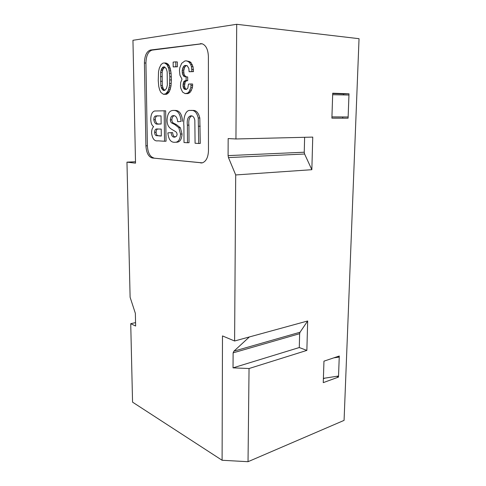 <?xml version="1.0" encoding="UTF-8"?>
<svg xmlns="http://www.w3.org/2000/svg" width="486" height="486" viewBox="0 0 486 486"><rect width="100%" height="100%" fill="white"/><g stroke="black" fill="none" stroke-linecap="round" stroke-linejoin="round"><path stroke-width="0.73" d="M343.487 94.928L343.523 93.938L332.703 93.543M331.902 118.098L342.66 118.116L342.703 116.944M228.463 157.592L235.704 174.948L234.604 340.996L222.485 335.923L222.096 460.266L132.556 402.147L130.728 323.694L135.637 326.039L135.357 313.324L130.108 297.268L126.961 162.148L135.527 163.156L132.951 40.289L236.706 24.3L235.941 138.972L228.165 138.559L228.092 155.611L228.463 157.592L304.594 154.013L311.848 169.699L312.747 137.101L235.941 138.972M152.312 157.999C148.528 156.911 146.395 152.853 145.915 145.824L144.421 62.961C144.646 55.58 146.687 51.261 150.545 50.009L201.969 43.728C205.93 45.149 208.069 49.402 208.385 56.485L208.47 150.69C208.178 157.367 206.131 161.419 202.334 162.846L152.312 157.999L202.2 162.877M337.77 356.517L339.24 357.07L339.277 356.013L323.962 361.159L323.257 382.64L338.499 377.069L339.24 357.07L333.821 357.848M348.14 116.974L349.003 93.804L332.716 93.209L331.895 118.159L348.098 118.183L348.14 116.974L331.938 116.883M306.86 350.4L299.285 347.539L233.025 367.853L249.045 368.528L306.86 350.4L307.674 320.979L234.604 340.996M249.045 368.528L248.03 461.7L222.096 460.266M236.706 24.3L359.039 38.698L344.076 420.378L248.03 461.7M311.848 169.699L235.704 174.948M299.285 347.539L299.637 333.688L300.05 332.23L307.674 320.979M249.391 336.944L233.936 351.153L233.122 352.854L233.025 367.853M135.564 322.613L130.728 323.694M304.625 137.295L304.248 152.221L304.594 154.013M342.66 118.116L348.098 118.183M348.954 95.031L332.667 94.721M338.535 376.024L323.397 378.363M135.497 161.747L126.961 162.148M323.384 378.685L324.964 378.12M343.523 93.938L349.003 93.804M336.646 376.316L338.499 377.069M168.855 68.897L167.081 64.687L164.499 62.955L163.017 63.095L161.139 64.456L159.311 68.137L158.533 71.703L158.248 80.627L158.746 86.38L159.615 89.807L160.896 92.455L163.424 94.296L165.732 93.834L168.035 91.022L169.48 85.858L169.808 76.752L168.855 68.897L170.398 68.982L169.28 65.908L167.968 64.049L166.036 63.052L164.499 62.955M161.674 88.561L160.799 85.506L160.617 72.317L161.413 69.127L162.233 67.882L163.065 67.025L164.547 66.892L166.273 68.714L167.166 71.806L167.324 85.178L166.51 88.349L164.845 90.366L163.369 90.426L161.674 88.561L163.199 88.616L164.772 90.372M182.572 92.073L185.087 93.598L187.614 93.112L188.993 91.842L190.834 87.68L191.053 83.975L188.483 84.102L187.809 88.221L186.205 89.509L184.37 89.175L183.678 88.397L182.979 86.004L183.629 81.915L184.309 81.065L186.144 80.555L186.12 76.879L184.048 76.606L182.426 73.866L182.171 70.628L183.058 67.293L183.969 65.987L185.111 65.476L187.201 65.707L188.847 68.453L189.103 71.74L191.927 71.527L191.423 66.582L190.706 64.571L189.516 62.603L188.106 61.491L186.241 60.841L184.85 60.975L181.661 63.332L179.881 67.56L179.456 70.44L179.948 75.257L182.013 79.169L180.683 82.486L180.488 86.119L180.731 88.118L182.572 92.073M173.192 66.928L175.841 66.697L175.792 61.856L173.138 62.111L173.192 66.928L177.39 66.789L177.347 61.959L175.792 61.856M164.147 110.808L154.627 110.99C152.13 111.823 150.836 114.629 150.751 119.41C150.854 122.976 151.814 125.394 153.619 126.664C152.258 127.982 151.577 130.096 151.577 133.006C152.379 138.82 154.505 141.426 157.944 140.825L164.541 141.25L164.147 110.808L165.665 110.82L166.042 141.213L164.541 141.25M159.311 135.928L161.303 136.037L161.206 129.088L156.437 128.997C155.301 129.161 154.694 130.26 154.615 132.295C154.712 134.258 155.301 135.381 156.377 135.667L161.297 135.928M158.339 123.96L161.139 124.045L161.024 115.875L155.459 115.99C154.366 116.415 153.813 117.661 153.807 119.726C154.505 123.304 156.012 124.72 158.339 123.96L161.133 123.991M187.499 142.75L184.018 142.526L183.896 126.026C183.119 118.59 185.288 109.623 190.397 110.462L190.858 110.45C194.406 109.951 196.866 112.46 198.252 117.97L198.719 143.479L195.08 143.242L194.831 120.315C194.2 117.235 192.924 115.741 190.998 115.844L190.634 115.856C187.888 116.761 186.806 119.854 187.383 125.139L188.926 125.133L189.036 142.708L187.499 142.75L187.383 125.139M178.83 127.751L180.519 134.063C180.197 139.105 178.593 141.833 175.701 142.234L174.359 142.289C170.659 142.283 168.49 139.148 167.864 132.878L171.127 132.642C171.479 135.661 172.524 137.161 174.261 137.143L176.6 136.177L177.135 134.318L176.594 132.441C173.059 129.258 166.996 129.173 167.062 119.866C167.524 113.517 169.632 110.371 173.393 110.437L173.769 110.425C177.925 110.407 180.367 114.064 181.096 121.403L177.688 121.725C177.256 117.788 175.938 115.759 173.733 115.638L173.399 115.644C171.673 115.619 170.647 117.029 170.331 119.872C170.452 121.567 171.005 122.654 171.971 123.122L174.796 124.55L178.83 127.751L180.361 127.733L182.05 134.039C181.728 139.075 180.118 141.791 177.22 142.198L175.701 142.234M177.688 121.725L181.096 121.403M202.146 43.77L152.069 50.125C148.206 51.376 146.158 55.69 145.928 63.059L147.386 145.782C147.866 152.798 149.998 156.85 153.789 157.938M173.769 110.425L175.3 110.444C179.462 110.419 181.904 114.07 182.633 121.403M174.425 115.723C172.937 115.96 172.074 117.345 171.85 119.872C171.977 121.567 172.524 122.648 173.496 123.116L176.321 124.544L180.361 127.733M171.127 132.642L172.645 132.617C172.901 135.284 173.775 136.76 175.276 137.052M190.858 110.45L192.413 110.468C195.961 109.97 198.428 112.473 199.807 117.977L200.262 143.437L198.719 143.479M191.721 115.923C189.303 117.223 188.368 120.291 188.926 125.133M189.103 71.74L193.495 71.612L192.997 66.679L191.089 62.706L189.674 61.594L186.241 60.841M186.314 76.885L184.68 75.524L183.987 73.951L183.732 70.719L184.619 67.39L185.53 66.084L186.703 65.574M186.387 89.418L185.233 88.452L184.528 86.065L185.184 81.982L185.865 81.138L187.699 80.621L187.681 76.952L186.12 76.879M185.087 93.598L188.015 93.604L190.555 91.897L192.395 87.741L192.62 85.682L192.614 84.042L191.053 83.975M163.424 94.296L166.419 94.296L167.257 93.877L168.94 92.267L170.191 89.479L171.011 85.913L171.382 79.99L171.09 73.289L170.398 68.982M170.331 119.872L171.85 119.872M171.971 123.122L173.496 123.116M180.519 134.063L182.05 134.039M174.261 137.143L174.832 137.131M158.047 128.966L157.938 128.978C156.796 129.142 156.188 130.242 156.109 132.277C156.206 134.233 156.796 135.357 157.871 135.643L160.805 135.904M156.377 135.667L157.871 135.643M156.437 128.997L157.938 128.978M154.615 132.295L156.109 132.277M158.424 115.844L156.96 115.996C155.866 116.415 155.313 117.661 155.301 119.726C156 123.298 157.513 124.708 159.839 123.954M153.807 119.726L155.301 119.726M155.459 115.99L156.96 115.996M198.252 117.97L199.807 117.977M191.915 69.449L193.483 69.547M191.423 66.582L192.997 66.679M190.706 64.571L192.28 64.668M189.516 62.603L191.089 62.706M188.106 61.491L189.674 61.594M186.46 93.555L188.015 93.604M187.614 93.112L189.169 93.16M188.993 91.842L190.555 91.897M189.917 90.177L191.478 90.232M190.834 87.68L192.395 87.741M191.059 85.615L192.62 85.682M184.37 89.175L185.919 89.23M183.678 88.397L185.233 88.452M183.216 87.207L184.765 87.261M182.979 86.004L184.528 86.065M182.967 84.382L184.516 84.449M183.179 83.155L184.735 83.221M183.629 81.915L185.184 81.982M184.309 81.065L185.865 81.138M185.221 80.609L186.782 80.676M186.144 80.555L187.699 80.621M184.048 76.606L185.603 76.685M183.125 75.445L184.68 75.524M182.426 73.866L183.987 73.951M182.189 72.256L183.744 72.341M182.171 70.628L183.732 70.719M182.39 68.982L183.951 69.073M183.058 67.293L184.619 67.39M183.969 65.987L185.53 66.084M185.111 65.476L186.679 65.574M191.927 71.527L193.495 71.612M175.841 66.697L177.39 66.789M164.797 67.098L162.944 69.219L162.148 72.396L162.324 85.566L163.199 88.616M161.243 87.419L162.767 87.474M162.524 89.685L164.049 89.734M163.065 67.025L164.602 67.117M162.233 67.882L163.77 67.973M161.413 69.127L162.944 69.219M161.012 70.336L162.543 70.421M160.617 72.317L162.148 72.396M160.471 76.612L161.996 76.685M160.532 81.265L162.057 81.326M160.799 85.506L162.324 85.566M169.808 76.752L171.345 76.831M169.553 73.204L171.09 73.289M169.31 70.841L170.847 70.932M168.405 67.347L169.948 67.439M167.737 65.817L169.28 65.908M167.081 64.687L168.624 64.784M166.431 63.958L167.968 64.049M165.349 63.265L166.892 63.362M164.894 94.248L166.419 94.296M165.732 93.834L167.257 93.877M166.783 93.02L168.308 93.063M167.409 92.219L168.94 92.267M168.035 91.022L169.565 91.07M168.66 89.43L170.191 89.479M169.073 87.838L170.604 87.893M169.48 85.858L171.011 85.913M169.669 83.483L171.206 83.543M169.845 79.917L171.382 79.99M299.637 333.688L233.122 352.854M300.05 332.23L233.936 351.153M304.248 152.221L228.092 155.611M174.796 124.55L176.321 124.544M198.659 126.232L200.208 126.22M200.736 162.968L202.127 162.895M200.372 43.649L201.969 43.789M150.545 50.009L152.069 50.125M144.421 62.961L145.928 63.059M145.915 145.824L147.386 145.782M173.399 115.644L173.921 115.65M156.571 128.978L157.993 128.96M156.547 115.85L158.053 115.856M190.634 115.856L191.302 115.856"/></g></svg>
